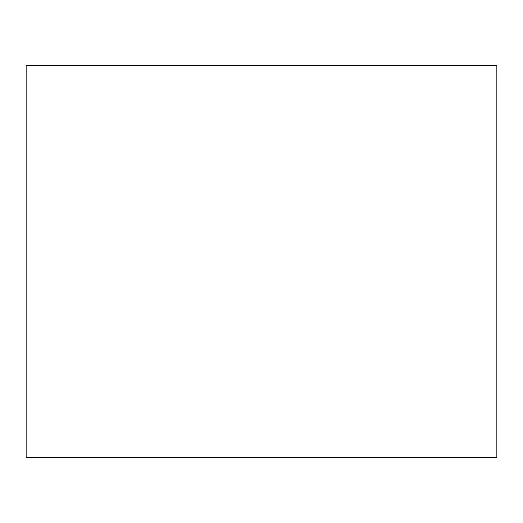 <?xml version="1.0" encoding="UTF-8"?>
<svg xmlns="http://www.w3.org/2000/svg" width="523" height="523" viewBox="0 0 523 523"><rect width="100%" height="100%" fill="white"/><g stroke="black" fill="none" stroke-linecap="round" stroke-linejoin="round"><path stroke-width="0.78" d="M496.85 457.625L496.85 65.375L26.15 65.375L26.15 457.625L496.85 457.625L26.15 457.625L26.15 65.375L496.85 65.375L496.85 457.625"/></g></svg>
